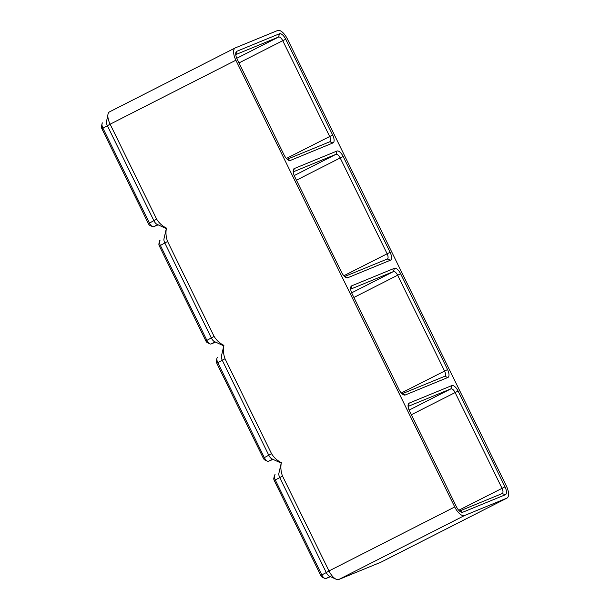 <?xml version="1.0" encoding="UTF-8"?>
<svg xmlns="http://www.w3.org/2000/svg" width="610" height="610" viewBox="0 0 610 610"><rect width="100%" height="100%" fill="white"/><g stroke="black" fill="none" stroke-linecap="round" stroke-linejoin="round"><path stroke-width="0.91" d="M282.483 476.006L279.769 477.645A4.979 2.143 -117 0 1 278.861 473.398L281.347 462.632C280.463 467.168 280.844 471.621 282.483 476.006L328.988 570.945L326.281 572.584L279.769 477.645L275.262 479.94A4.979 2.143 -117 0 1 274.355 475.686A4.979 2.143 -117 0 1 274.996 474.687A4.979 2.143 -117 0 1 275.064 474.656L274.996 474.687M330.498 576.656L325.946 578.524A4.979 2.143 -117 0 1 324.833 578.417L322.293 577.258A2.486 1.075 -117 0 1 320.768 575.482L274.256 480.55A2.486 1.075 -117 0 1 273.806 478.423L274.355 475.686M324.833 578.417A4.979 2.143 -117 0 1 321.775 574.872L275.262 479.94L274.256 480.55M464.53 515.534L506.765 498.187A11.666 5.025 -117 0 0 506.925 498.118A11.666 5.025 -117 0 0 506.292 485.804L287.432 39.055A11.666 5.025 -117 0 0 277.642 30.5L235.414 47.839A11.666 5.025 -117 0 0 235.254 47.916A11.666 5.025 -117 0 0 235.879 60.222L454.74 506.971A11.666 5.025 -117 0 0 464.53 515.534L338.779 579.5A11.666 5.025 -117 0 1 336.163 579.256L329.339 576.13A4.979 2.143 -117 0 1 326.281 572.584L320.768 575.482M336.163 579.256A11.666 5.025 -117 0 1 328.988 570.945L454.74 506.971M338.779 579.5L381.006 562.161A11.666 5.025 -117 0 0 381.166 562.084A11.666 5.025 -117 0 0 381.319 562.001M456.44 506.78L409.524 411.01A7.465 3.218 -117 0 1 408.159 404.628A7.465 3.218 -117 0 1 409.218 403.08L451.827 385.589A7.465 3.218 -117 0 1 458.087 391.063L505.004 486.841A7.465 3.218 -117 0 1 505.309 494.763L462.7 512.255A7.465 3.218 -117 0 1 461.03 512.103A7.465 3.218 -117 0 1 456.44 506.78M400.64 273.791L447.557 369.568A7.465 3.218 -117 0 1 447.854 377.491L405.253 394.983A7.465 3.218 -117 0 1 403.576 394.83A7.465 3.218 -117 0 1 398.986 389.508L352.069 293.738A7.465 3.218 -117 0 1 350.712 287.363A7.465 3.218 -117 0 1 351.764 285.815L394.373 268.316A7.465 3.218 -117 0 1 400.64 273.791L397.644 275.224L444.56 370.994A4.979 2.143 -117 0 1 444.827 376.248A4.979 2.143 -117 0 1 444.759 376.279L402.158 393.77A4.979 2.143 -117 0 1 402.082 393.801M343.186 156.526L390.103 252.296A7.465 3.218 -117 0 1 390.408 260.218L347.799 277.718A7.465 3.218 -117 0 1 346.129 277.558A7.465 3.218 -117 0 1 341.539 272.235L294.622 176.465A7.465 3.218 -117 0 1 293.257 170.091A7.465 3.218 -117 0 1 294.317 168.543L336.926 151.044A7.465 3.218 -117 0 1 343.186 156.526L340.189 157.952L387.106 253.722A4.979 2.143 -117 0 1 387.38 258.975A4.979 2.143 -117 0 1 387.312 259.006L344.703 276.498A4.979 2.143 -117 0 1 344.627 276.528M285.739 39.253L332.656 135.024A7.465 3.218 -117 0 1 332.953 142.946L290.352 160.445A7.465 3.218 -117 0 1 288.675 160.285A7.465 3.218 -117 0 1 284.085 154.963L237.168 59.193A7.465 3.218 -117 0 1 235.811 52.818A7.465 3.218 -117 0 1 236.863 51.27L279.471 33.771A7.465 3.218 -117 0 1 285.739 39.253L282.743 40.679L329.659 136.449A4.979 2.143 -117 0 1 329.926 141.703A4.979 2.143 -117 0 1 329.858 141.733L287.257 159.225A4.979 2.143 -117 0 1 287.18 159.256M235.879 60.222L110.128 124.196L156.633 219.127C159.088 223.092 162.359 226.081 166.446 228.087C165.562 232.623 165.943 237.084 167.582 241.468L214.087 336.4C216.542 340.365 219.813 343.354 223.893 345.359C223.016 349.896 223.397 354.357 225.029 358.733L271.534 453.672C273.989 457.637 277.26 460.626 281.347 462.632M408.113 406.451A4.979 2.143 -117 0 1 408.242 406.367A4.979 2.143 -117 0 1 408.311 406.336L450.92 388.844A4.979 2.143 -117 0 1 455.091 392.489L502.015 488.267A4.979 2.143 -117 0 1 502.282 493.513A4.979 2.143 -117 0 1 502.213 493.551L459.604 511.043A4.979 2.143 -117 0 1 459.528 511.073M280.966 463.02L271.885 458.857A4.979 2.143 -117 0 1 268.827 455.312L222.322 360.38A4.979 2.143 -117 0 1 221.415 356.126L223.893 345.359M273.044 459.391L268.499 461.251A4.979 2.143 -117 0 1 267.386 461.152A4.979 2.143 -117 0 1 264.321 457.599L217.816 362.668A4.979 2.143 -117 0 1 216.908 358.413A4.979 2.143 -117 0 1 217.549 357.414A4.979 2.143 -117 0 1 217.617 357.384L217.549 357.414M267.386 461.152L264.847 459.986A2.486 1.075 -117 0 1 263.314 458.209L216.809 363.278A2.486 1.075 -117 0 1 216.352 361.15L216.908 358.413M158.142 224.846L153.598 226.714A4.979 2.143 -117 0 1 152.485 226.607L149.946 225.441A2.486 1.075 -117 0 1 148.413 223.672L101.908 128.733A2.486 1.075 -117 0 1 101.451 126.613L102.007 123.876A4.979 2.143 -117 0 1 102.648 122.869A4.979 2.143 -117 0 1 102.709 122.839L102.648 122.869M152.485 226.607A4.979 2.143 -117 0 1 149.419 223.062L102.915 128.123A4.979 2.143 -117 0 1 102.007 123.876M350.659 289.178A4.979 2.143 -117 0 1 350.796 289.094A4.979 2.143 -117 0 1 350.857 289.064L393.465 271.572A4.979 2.143 -117 0 1 397.644 275.224L353.899 297.474M223.519 345.748L214.438 341.585A4.979 2.143 -117 0 1 211.38 338.039L164.868 243.108A4.979 2.143 -117 0 1 163.96 238.853L166.446 228.087M215.597 342.118L211.045 343.979A4.979 2.143 -117 0 1 209.931 343.88A4.979 2.143 -117 0 1 206.874 340.334L160.361 245.395A4.979 2.143 -117 0 1 159.454 241.148A4.979 2.143 -117 0 1 160.095 240.142A4.979 2.143 -117 0 1 160.163 240.111L160.095 240.142M209.931 343.88L207.392 342.713A2.486 1.075 -117 0 1 205.867 340.944L159.355 246.005A2.486 1.075 -117 0 1 158.905 243.878L159.454 241.148M166.065 228.475L156.983 224.312A4.979 2.143 -117 0 1 153.926 220.767L107.421 125.835A4.979 2.143 -117 0 1 106.514 121.581L108 114.23A11.666 5.025 -117 0 1 109.495 111.882A11.666 5.025 -117 0 1 109.655 111.813M293.212 171.906A4.979 2.143 -117 0 1 293.341 171.822A4.979 2.143 -117 0 1 293.41 171.791L336.018 154.299A4.979 2.143 -117 0 1 340.189 157.952L296.445 180.202M101.908 128.733L110.128 124.196A11.666 5.025 -117 0 1 108 114.23M235.757 54.633A4.979 2.143 -117 0 1 235.887 54.549A4.979 2.143 -117 0 1 235.956 54.519L278.564 37.027A4.979 2.143 -117 0 1 282.743 40.679L238.998 62.929M330.033 576.45L325.946 578.524M506.765 498.187L381.006 562.161M451.827 385.589L450.92 388.844L409.112 410.111M409.218 403.08L408.174 406.405M505.004 486.841L458.743 510.273M458.087 391.063L411.346 414.747M272.586 459.178L268.499 461.251M271.534 453.672L263.314 458.209M225.029 358.733L216.809 363.278M447.557 369.568L401.296 393M156.633 219.127L148.413 223.672M394.373 268.316L393.465 271.572L351.657 292.838M351.764 285.815L350.727 289.132M215.132 341.905L211.045 343.979M214.087 336.4L205.867 340.944M167.582 241.468L159.355 246.005M390.103 252.296L343.842 275.728M336.926 151.044L336.018 154.299L294.211 175.566M294.317 168.543L293.273 171.86M332.656 135.024L286.387 158.455M279.471 33.771L278.564 37.027L236.756 58.293M236.863 51.27L235.826 54.587M157.685 224.632L153.598 226.714M444.759 376.279L447.854 377.491M402.158 393.77L405.253 394.983M502.213 493.551L505.309 494.763M459.604 511.043L462.7 512.255M329.858 141.733L332.953 142.946M287.257 159.225L290.352 160.445M347.799 277.718L344.703 276.498M390.408 260.218L387.312 259.006M506.925 498.118L381.166 562.084M235.254 47.916L109.495 111.882"/></g></svg>
